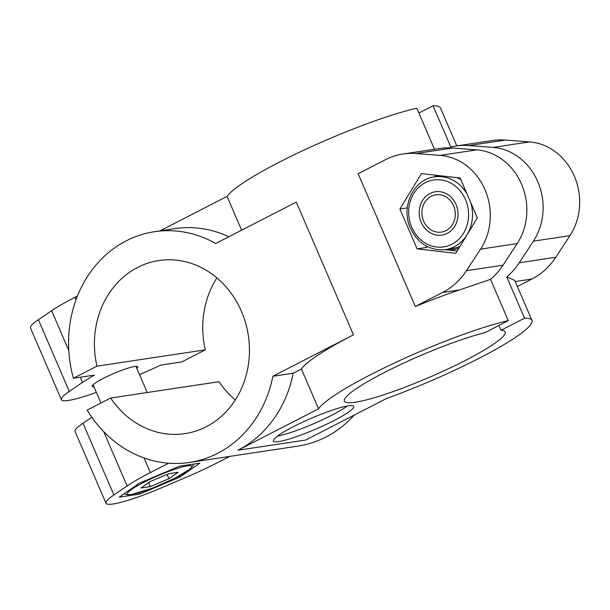 <?xml version="1.0" encoding="UTF-8"?>
<svg xmlns="http://www.w3.org/2000/svg" width="610" height="610" viewBox="0 0 610 610"><rect width="100%" height="100%" fill="white"/><g stroke="black" fill="none" stroke-linecap="round" stroke-linejoin="round"><path stroke-width="0.91" d="M403.096 153.994L439.665 148.489A72.933 64.401 81.4 0 1 452.513 148.017L476.768 149.862A58.346 51.522 81.4 0 1 521.527 184.106A58.346 51.522 81.4 0 1 517.15 243.611L502.983 265.205A72.933 64.401 81.4 0 1 490.516 279.365L459.505 289.941L442.555 292.495L415.311 306.494L358.139 173.736L385.375 159.736A72.933 64.401 81.4 0 1 403.096 153.994A72.933 64.401 81.4 0 1 415.951 153.522L440.207 155.367A58.346 51.522 81.4 0 1 484.965 189.618A58.346 51.522 81.4 0 1 480.588 249.124L466.421 270.718A72.933 64.401 81.4 0 1 442.555 292.495M354.227 415.09A116.693 103.037 81.4 0 1 297.649 446.162L189.313 462.479A116.693 103.037 81.4 0 1 87.154 410.126L110.684 398.033A87.52 77.279 81.4 0 0 184.967 433.634A87.52 77.279 81.4 0 0 248.346 335.576A87.52 77.279 81.4 0 0 158.897 260.546A87.52 77.279 81.4 0 0 96.959 366.168L73.429 378.261A116.693 103.037 81.4 0 1 154.551 231.693A116.693 103.037 81.4 0 1 215.696 243.512L296.277 202.085L353.457 334.852L272.876 376.271A116.693 103.037 81.4 0 1 189.313 462.479M139.515 374.601L142.282 373.411A72.933 9.775 156.7 0 0 160.72 365.115L181.765 361.943L205.296 349.85A87.52 77.279 81.4 0 1 216.901 277.885M235.292 399.969A87.52 77.279 81.4 0 1 219.013 381.707L110.684 398.033M77.447 296.018L74.885 297.329A72.933 9.775 156.7 0 0 51.636 310.726L38.399 319.701A58.346 7.816 156.7 0 0 30.5 327.982L61.374 399.672A58.346 7.816 156.7 0 1 69.281 391.391L82.51 382.417A72.933 9.775 156.7 0 1 94.481 375.089L73.429 378.261M154.551 231.693L174.864 228.636A116.693 103.037 81.4 0 1 228.849 236.749M168.573 463.219L150.365 472.575A72.933 9.775 156.7 0 0 127.109 485.972L113.879 494.946A58.346 7.816 156.7 0 0 105.972 503.227A58.346 7.816 156.7 0 0 161.688 487.748L186.881 476.967A72.933 9.775 156.7 0 0 218.075 462.38L229.718 456.394M490.516 279.365L508.29 320.639A116.693 15.639 156.7 0 0 396.492 362.05A116.693 15.639 156.7 0 0 318.565 408.814L237.984 450.233L305.694 440.039L386.275 398.612A116.693 15.639 156.7 0 0 531.95 320.364A116.693 15.639 156.7 0 0 524.539 318.191L506.765 276.917A72.933 64.401 -98.6 0 0 519.232 262.757L533.399 241.163A58.346 51.522 -98.6 0 0 537.776 181.658A58.346 51.522 -98.6 0 0 493.025 147.414L468.762 145.569A72.933 64.401 -98.6 0 0 455.914 146.042L492.476 140.529A72.933 64.401 81.4 0 1 505.324 140.064L529.587 141.901A58.346 51.522 81.4 0 1 574.338 176.153A58.346 51.522 81.4 0 1 569.961 235.658L555.801 257.252A72.933 64.401 81.4 0 1 531.928 279.029L517.371 286.517M421.449 173.583L460.161 178.028L477.325 217.884L455.784 253.302L417.08 248.857L399.908 208.994L421.449 173.583M415.311 306.494A116.693 15.639 -23.3 0 1 459.505 289.941M456.814 145.904L440.466 107.939A116.693 15.639 156.7 0 0 433.054 105.766L450.828 147.04A72.933 64.401 -98.6 0 1 455.914 146.042M506.765 276.917L514.764 280.447L531.95 320.364M508.29 320.639L484.759 332.732A87.52 11.727 156.7 0 0 393.869 367.777A87.52 11.727 156.7 0 0 344.391 401.136A87.52 11.727 156.7 0 0 429.409 377.293A87.52 11.727 156.7 0 0 505.156 331.901A87.52 11.727 156.7 0 0 501.008 330.284L498.927 325.45M434.488 149.267L416.805 108.214A116.693 15.639 156.7 0 0 305.008 149.625A116.693 15.639 156.7 0 0 227.08 196.397L160.011 230.87M241.636 230.176L227.08 196.397M318.565 408.814L301.416 368.989A116.693 15.639 -23.3 0 1 353.457 334.852M278.793 441.564A43.76 5.864 156.7 0 0 325.191 424.888A43.76 5.864 156.7 0 0 353.739 406.39A43.76 5.864 156.7 0 0 311.23 418.308A43.76 5.864 156.7 0 0 273.356 441.007A43.76 5.864 156.7 0 0 278.793 441.564M501.008 330.284L524.539 318.191M277.443 436.097A43.76 5.864 156.7 0 0 313.578 423.767A43.76 5.864 156.7 0 0 347.372 405.986M179.889 477.089L139.606 494.108L119.278 497.165L139.232 483.212L179.523 466.2L199.851 463.135L179.889 477.089L179.363 475.869M139.606 494.108L139.034 492.781M136.846 368.394A24.797 3.325 156.7 0 0 137.738 366.785A24.797 3.325 156.7 0 0 113.651 373.549A24.797 3.325 156.7 0 0 92.186 386.404A24.797 3.325 156.7 0 0 93.97 386.862M399.908 208.994L407.289 207.888M417.08 248.857L426.748 247.401L425.993 245.899M205.296 349.85L96.959 366.168M105.972 503.227L75.099 431.537A58.346 7.816 -23.3 0 1 82.998 423.256L91.82 417.278M61.374 399.672A58.346 7.816 156.7 0 0 96.365 392.405M418.887 113.048L433.054 105.766M272.876 376.271L293.189 373.213L301.416 368.989M293.189 373.213A116.693 103.037 81.4 0 1 237.984 450.233M423.637 221.14A18.864 16.653 -98.6 0 0 452.513 224.457A18.864 16.653 -98.6 0 0 439.703 194.72A18.864 16.653 -98.6 0 0 423.637 221.14M447.214 233.394A21.922 19.36 81.4 0 1 419.222 213.721A21.922 19.36 81.4 0 1 445.445 193.263A21.922 19.36 81.4 0 1 451.087 230.71A21.922 19.36 81.4 0 1 447.214 233.394M458.918 248.14A37.927 33.489 81.4 0 1 445.369 249.734A37.927 33.489 81.4 0 1 444.858 249.665M445.369 249.734L457.172 251.015M433.908 176.984A37.927 33.489 81.4 0 1 437.934 175.474M150.182 481.564L168.772 473.711L178.158 472.3L168.947 478.736L150.35 486.589L140.971 488.008L150.182 481.564M148.649 482.64L150.35 486.589M167.087 474.428L168.947 478.736M502.983 265.205L466.421 270.718M517.15 243.611L480.588 249.124M476.768 149.862L440.207 155.367M452.513 148.017L415.951 153.522M75.983 299.868L74.885 297.329M82.51 382.417L80.276 377.232M68.8 350.582L51.636 310.726M150.365 472.575L144.067 457.957M113.879 494.946L82.998 423.256M69.281 391.391L38.399 319.701M531.928 279.029L515.236 281.546M555.801 257.252L519.232 262.757M505.324 140.064L468.762 145.569M529.587 141.901L493.025 147.414M569.961 235.658L533.399 241.163M127.109 485.972L103.723 431.666M451.88 244.244A33.84 29.882 81.4 0 1 408.708 210.008A33.84 29.882 81.4 0 1 455.266 186.073A33.84 29.882 81.4 0 1 451.88 244.244M470.813 202.756A36.76 32.46 81.4 0 1 454.381 246.692A36.76 32.46 81.4 0 1 445.445 249.581C429.676 250.885 417.972 243.71 410.347 228.048C400.526 206.973 413.443 179.226 434.495 176.885A36.76 32.46 81.4 0 1 467.024 193.957M460.047 246.295A36.76 32.46 81.4 0 1 452.49 248.522L445.445 249.581M456.837 177.647A36.76 32.46 81.4 0 1 460.817 179.561M131.752 494.443A35.006 4.689 -23.3 0 1 159.393 475.121A35.006 4.689 -23.3 0 1 187.537 470.882A35.006 4.689 -23.3 0 1 131.752 494.443M441.312 175.863L434.495 176.885M93.086 384.796L100.94 403.035M135.954 366.335L147.231 392.527M124.349 493.62L126.43 494.725L131.043 494.672L151.715 488.435L174.437 478.438L189.977 469.197L193.156 465.621L193.538 464.088"/></g></svg>
